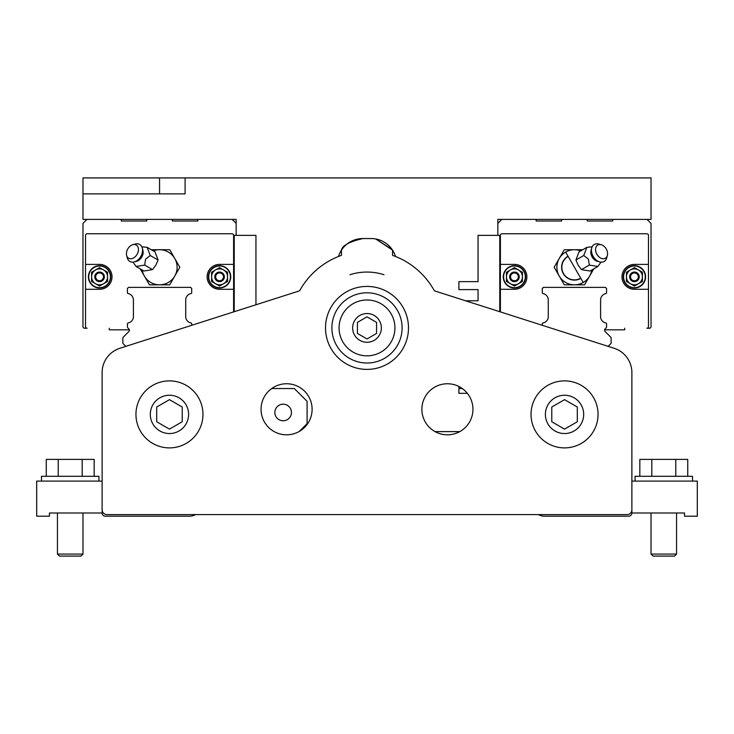 <?xml version="1.0" encoding="UTF-8"?>
<svg xmlns="http://www.w3.org/2000/svg" width="734" height="734" viewBox="0 0 734 734"><rect width="100%" height="100%" fill="white"/><g stroke="black" fill="none" stroke-linecap="round" stroke-linejoin="round"><path stroke-width="1.1" d="M392.094 249.487L375.725 238.963L392.534 250.129L392.534 255.359A76.914 76.914 0 0 1 434.372 290.811L614.119 348.265A25.534 25.534 0 0 1 631.882 372.588L631.882 509.809A4.789 4.789 0 0 1 627.093 514.598L106.907 514.598A4.789 4.789 0 0 1 102.118 509.809L102.118 513.002A3.193 3.193 0 0 0 105.311 516.195L189.794 516.195A9.57 9.57 0 0 0 193.06 515.617L195.859 514.598M182.225 421.756L182.225 407.021L169.462 399.654L156.691 407.021L156.691 421.756L169.462 429.133L182.225 421.756M614.119 348.265L608.137 346.356L611.138 343.356L611.138 338.209A1.596 1.596 0 0 0 610.67 337.08L605.155 331.566A1.918 1.918 0 0 1 605.155 328.86L606.091 327.924A1.596 1.596 0 0 0 606.559 326.795L606.559 323.877A0.954 0.954 0 0 0 605.789 322.942A6.523 6.523 0 0 1 600.586 317.161L600.586 299.977A6.523 6.523 0 0 1 605.798 293.591A0.954 0.954 0 0 0 606.559 292.655L606.559 288.462L605.467 287.379L543.399 287.379L542.307 288.462L542.307 292.655A0.954 0.954 0 0 0 543.077 293.591A6.523 6.523 0 0 1 548.28 299.977L548.28 317.161A6.523 6.523 0 0 1 543.077 322.942A0.954 0.954 0 0 0 542.307 323.877L542.307 325.309L542.307 323.877M497.845 235.357L499.762 235.357L499.762 311.711L465.567 300.784L478.054 300.784L478.054 289.609L458.906 289.609L458.906 281.636L478.054 281.636L478.054 235.357L497.845 235.357L497.845 219.402L651.03 219.402L651.03 177.912L185.096 177.912L185.096 193.868L82.97 193.868L82.97 219.402L236.155 219.402L236.155 235.357L234.238 235.357L234.238 311.711L255.946 304.775L255.946 235.357L236.155 235.357M128.845 328.86L127.909 327.924L128.845 328.86A1.918 1.918 0 0 1 128.845 331.566L123.33 337.08A1.596 1.596 0 0 0 122.862 338.209L122.862 343.356L125.863 346.356L119.881 348.265L299.628 290.811A76.914 76.914 0 0 1 341.466 255.359L341.466 250.129C342.264 245.587 349.393 241.725 362.853 238.55C349.393 241.725 342.264 245.587 341.466 250.129M538.141 514.598L540.94 515.617A9.57 9.57 0 0 0 544.206 516.195L628.689 516.195A3.193 3.193 0 0 0 631.882 513.002L631.882 509.809M102.118 509.809L102.118 372.588A25.534 25.534 0 0 1 119.881 348.265M402.104 327.905A35.104 35.104 0 0 0 349.448 297.509A35.104 35.104 0 0 0 349.448 358.311A35.104 35.104 0 0 0 402.104 327.905M394.92 327.905A27.92 27.92 0 0 0 353.036 303.72A27.92 27.92 0 0 0 353.036 352.091A27.92 27.92 0 0 0 394.92 327.905M349.999 274.709A55.848 55.848 0 0 1 384.001 274.709M531.031 414.389A33.507 33.507 0 0 1 564.538 380.882A33.507 33.507 0 0 1 598.054 414.389A33.507 33.507 0 0 1 564.538 447.896A33.507 33.507 0 0 1 531.031 414.389M408.489 327.905A41.489 41.489 0 0 1 346.255 363.835A41.489 41.489 0 0 1 346.255 291.976A41.489 41.489 0 0 1 408.489 327.905M261.047 409.288A25.534 25.534 0 0 0 299.344 431.399A25.534 25.534 0 0 0 299.344 387.176A25.534 25.534 0 0 0 261.047 409.288M472.953 409.288A25.534 25.534 0 0 1 434.656 431.399A25.534 25.534 0 0 1 434.656 387.176A25.534 25.534 0 0 1 472.953 409.288M135.946 414.389A33.507 33.507 0 0 1 169.462 380.882A33.507 33.507 0 0 1 202.969 414.389A33.507 33.507 0 0 1 169.462 447.896A33.507 33.507 0 0 1 135.946 414.389M127.909 327.924A1.596 1.596 0 0 1 127.441 326.795L127.441 323.877A0.954 0.954 0 0 1 128.211 322.942A6.523 6.523 0 0 0 133.414 317.161L133.414 299.977A6.523 6.523 0 0 0 128.202 293.591A0.954 0.954 0 0 1 127.441 292.655L127.441 288.462L128.533 287.379L190.601 287.379L191.693 288.462L191.693 292.655A0.954 0.954 0 0 1 190.923 293.591A6.523 6.523 0 0 0 185.72 299.977L185.72 317.161A6.523 6.523 0 0 0 190.923 322.942A0.954 0.954 0 0 1 191.693 323.877L191.693 325.309L191.693 323.877M188.61 414.389A19.148 19.148 0 0 0 159.884 397.81A19.148 19.148 0 0 0 159.884 430.977A19.148 19.148 0 0 0 188.61 414.389M564.538 429.133L577.309 421.756L577.309 407.021L564.538 399.654L551.775 407.021L551.775 421.756L564.538 429.133M583.686 414.389A19.148 19.148 0 0 0 554.968 397.81A19.148 19.148 0 0 0 554.968 430.977A19.148 19.148 0 0 0 583.686 414.389M381.359 327.905A14.359 14.359 0 0 0 359.816 315.473A14.359 14.359 0 0 0 359.816 340.347A14.359 14.359 0 0 0 381.359 327.905M376.57 333.438L376.57 322.382L367 316.849L357.43 322.382L357.43 333.438L367 338.961L376.57 333.438M459.778 431.62L435.06 431.62M338.475 256.478A25.534 25.534 0 0 1 362.853 238.55L371.147 238.55A25.534 25.534 0 0 1 395.525 256.478M458.906 386.488L458.906 393.332L467.347 393.332M185.096 177.912L82.97 177.912L82.97 193.868M232.164 219.402L236.155 223.393M172.334 219.402L172.334 220.998L197.859 220.998L197.859 219.402M121.266 219.402L121.266 220.998L146.8 220.998L146.8 219.402M85.529 289.288L85.529 264.396L99.567 264.396A12.45 12.45 0 0 1 112.018 276.846A12.45 12.45 0 0 1 99.567 289.288L85.529 289.288L85.529 326.63A1.596 1.596 0 0 0 87.126 328.226L84.566 328.226A1.596 1.596 0 0 1 82.97 326.63L82.97 223.393L86.961 219.402M121.266 220.998L146.8 220.998M87.126 328.226L84.566 328.226M172.334 220.998L197.859 220.998M234.238 235.357L234.238 311.711M648.471 289.288L648.471 264.396L634.433 264.396A12.45 12.45 0 0 0 621.982 276.846A12.45 12.45 0 0 0 634.433 289.288L648.471 289.288L648.471 326.63A1.596 1.596 0 0 1 646.874 328.226L649.434 328.226A1.596 1.596 0 0 0 651.03 326.63L651.03 223.393L647.039 219.402M612.734 219.402L612.734 220.998L587.2 220.998L587.2 219.402M561.666 219.402L561.666 220.998L536.141 220.998L536.141 219.402M646.874 328.226L649.434 328.226M612.734 220.998L587.2 220.998M561.666 220.998L536.141 220.998M501.836 219.402L497.845 223.393M499.762 235.357L499.762 311.711M648.471 264.396L648.471 235.357A1.596 1.596 0 0 0 646.874 233.761L501.992 233.761A1.596 1.596 0 0 0 500.395 235.357L500.395 311.913M645.599 276.846A11.166 11.166 0 0 1 634.433 288.012A11.166 11.166 0 0 1 623.258 276.846A11.166 11.166 0 0 1 634.433 265.68A11.166 11.166 0 0 1 645.599 276.846M645.278 276.846A10.854 10.854 0 0 1 634.433 287.7A10.854 10.854 0 0 1 626.451 269.488A10.854 10.854 0 0 1 645.278 276.846M500.395 289.288L514.442 289.288A12.45 12.45 0 0 0 526.884 276.846A12.45 12.45 0 0 0 514.442 264.396L500.395 264.396M503.267 276.846A11.166 11.166 0 0 1 514.442 265.68A11.166 11.166 0 0 1 525.608 276.846A11.166 11.166 0 0 1 514.442 288.012A11.166 11.166 0 0 1 503.267 276.846M503.588 276.846A10.854 10.854 0 0 1 518.388 266.736A10.854 10.854 0 0 1 514.442 287.7A10.854 10.854 0 0 1 503.588 276.846M522.406 281.461L514.451 286.049L510.451 283.755A7.982 7.982 0 0 0 522.415 276.846A7.982 7.982 0 0 0 518.424 269.938L522.406 272.231A9.203 9.203 0 0 1 522.415 272.25L522.415 281.443A9.203 9.203 0 0 1 522.406 281.461M514.451 267.635L518.424 269.938A7.982 7.982 0 0 0 510.451 269.938L514.433 267.635A9.203 9.203 0 0 1 514.451 267.635M506.469 281.461A9.203 9.203 0 0 1 506.46 281.443L506.46 276.846A7.982 7.982 0 0 0 510.451 283.755L506.469 281.461M506.46 272.25A9.203 9.203 0 0 1 506.469 272.231L510.451 269.938A7.982 7.982 0 0 0 506.46 276.846L506.46 272.25M548.28 299.977L548.28 317.161M542.307 288.462L542.307 292.655M600.586 299.977A6.523 6.523 0 0 1 605.798 293.591M606.559 326.795L606.559 323.877M605.155 328.86L606.091 327.924M604.632 329.823L624.698 329.823L624.698 328.226M582.723 249.716L564.299 249.716L554.17 267.268L559.235 276.048A17.552 17.552 0 0 0 583.209 282.471L565.657 252.074A17.552 17.552 0 0 0 559.235 276.048L564.299 284.82L584.567 284.82L593.778 268.864M597.916 266.479L590.063 271.011L581.438 269.617L578.144 265.13L575.906 260.038L579.007 251.863L586.861 247.33L583.769 255.505L588.457 259.175L589.292 265.075L597.916 266.479L600.999 262.148M581.438 269.617L589.292 265.075M598.421 261.451A7.615 5.386 -120 0 1 597.274 261.267A7.615 5.386 -120 0 1 592.191 257.019A7.615 5.386 -120 0 1 591.053 250.496A7.615 5.386 -120 0 1 591.476 249.413M606.935 256.533A9.826 6.955 -120 0 1 606.697 257.918A9.826 6.955 -120 0 1 599.742 261.928A9.826 6.955 -120 0 1 593.182 256.441A9.826 6.955 -120 0 1 591.714 248.028A9.826 6.955 -120 0 1 598.669 244.018A9.826 6.955 -120 0 1 599.99 244.495M606.22 248.927A7.615 5.386 -120 0 1 607.357 255.45A7.615 5.386 -120 0 1 602.788 258.717A7.615 5.386 -120 0 1 596.889 254.313A7.615 5.386 -120 0 1 596.026 247A7.615 5.386 -120 0 1 601.137 244.679A7.615 5.386 -120 0 1 606.22 248.927M575.906 260.038L583.769 255.505M592.154 246.826L586.861 247.33M568.134 256.368A12.597 12.597 0 0 0 563.529 273.571A12.597 12.597 0 0 0 580.732 278.177M509.653 276.846A4.789 4.789 0 0 0 514.442 281.636A4.789 4.789 0 0 0 519.222 276.846A4.789 4.789 0 0 0 514.442 272.057A4.789 4.789 0 0 0 509.653 276.846M518.351 276.846A3.909 3.909 0 0 1 514.442 280.755A3.909 3.909 0 0 1 510.525 276.846A3.909 3.909 0 0 1 514.442 272.938A3.909 3.909 0 0 1 518.351 276.846M626.46 281.461A9.203 9.203 0 0 1 626.451 281.443L626.451 272.25A9.203 9.203 0 0 1 626.46 272.231L634.424 267.635A9.203 9.203 0 0 1 634.442 267.635L642.397 272.231A9.203 9.203 0 0 1 642.406 272.25L642.406 276.846A7.982 7.982 0 0 0 630.442 269.938A7.982 7.982 0 0 0 630.442 283.755L626.46 281.461M634.424 286.049L630.442 283.755A7.982 7.982 0 0 0 638.424 283.755L634.442 286.049A9.203 9.203 0 0 1 634.424 286.049M642.406 281.443A9.203 9.203 0 0 1 642.397 281.461L638.424 283.755A7.982 7.982 0 0 0 642.406 276.846L642.406 281.443M629.644 276.846A4.789 4.789 0 0 0 634.433 281.636A4.789 4.789 0 0 0 639.222 276.846A4.789 4.789 0 0 0 634.433 272.057A4.789 4.789 0 0 0 629.644 276.846M638.341 276.846A3.909 3.909 0 0 1 634.433 280.755A3.909 3.909 0 0 1 630.524 276.846A3.909 3.909 0 0 1 634.433 272.938A3.909 3.909 0 0 1 638.341 276.846M85.529 264.396L85.529 235.357A1.596 1.596 0 0 1 87.126 233.761L232.008 233.761A1.596 1.596 0 0 1 233.605 235.357L233.605 311.913M233.605 289.288L219.558 289.288A12.45 12.45 0 0 1 207.116 276.846A12.45 12.45 0 0 1 219.558 264.396L233.605 264.396M129.368 329.823L109.302 329.823L109.302 328.226M127.441 326.795L127.441 323.877M133.414 299.977A6.523 6.523 0 0 0 128.202 293.591M191.693 288.462L191.693 292.655M185.72 299.977L185.72 317.161M151.277 249.716L169.701 249.716L179.83 267.268L174.765 276.048L169.701 284.82L149.433 284.82L140.222 268.864M136.084 266.479L143.937 271.011L152.562 269.617L155.856 265.13L158.094 260.038L154.993 251.863L147.139 247.33L150.231 255.505L145.543 259.175L144.708 265.075L136.084 266.479L133.001 262.148M152.562 269.617L144.708 265.075M135.579 261.451A7.615 5.386 -60 0 0 136.726 261.267A7.615 5.386 -60 0 0 141.809 257.019A7.615 5.386 -60 0 0 142.947 250.496A7.615 5.386 -60 0 0 142.524 249.413M127.065 256.533A9.826 6.955 -60 0 0 127.303 257.918A9.826 6.955 -60 0 0 134.258 261.928A9.826 6.955 -60 0 0 140.818 256.441A9.826 6.955 -60 0 0 142.286 248.028A9.826 6.955 -60 0 0 135.331 244.018A9.826 6.955 -60 0 0 134.01 244.495M127.78 248.927A7.615 5.386 -60 0 0 126.643 255.45A7.615 5.386 -60 0 0 131.212 258.717A7.615 5.386 -60 0 0 137.111 254.313A7.615 5.386 -60 0 0 137.974 247A7.615 5.386 -60 0 0 132.863 244.679A7.615 5.386 -60 0 0 127.78 248.927M158.094 260.038L150.231 255.505M141.845 246.826L147.139 247.33M88.401 276.846A11.166 11.166 0 0 0 99.567 288.012A11.166 11.166 0 0 0 110.742 276.846A11.166 11.166 0 0 0 99.567 265.68A11.166 11.166 0 0 0 88.401 276.846M88.722 276.846A10.854 10.854 0 0 0 99.567 287.7A10.854 10.854 0 0 0 107.549 269.488A10.854 10.854 0 0 0 88.722 276.846M230.733 276.846A11.166 11.166 0 0 0 219.558 265.68A11.166 11.166 0 0 0 208.392 276.846A11.166 11.166 0 0 0 219.558 288.012A11.166 11.166 0 0 0 230.733 276.846M227.54 269.488A10.854 10.854 0 0 0 208.713 276.846A10.854 10.854 0 0 0 219.558 287.7A10.854 10.854 0 0 0 227.54 269.488M215.576 283.755L219.549 286.049A9.203 9.203 0 0 0 219.567 286.049L223.549 283.755A7.982 7.982 0 0 1 211.585 276.846A7.982 7.982 0 0 1 215.576 269.938L211.594 272.231A9.203 9.203 0 0 0 211.585 272.25L211.585 281.443L215.576 283.755M219.549 267.635L215.576 269.938A7.982 7.982 0 0 1 223.549 269.938L219.567 267.635A9.203 9.203 0 0 0 219.549 267.635M227.531 281.461A9.203 9.203 0 0 0 227.54 281.443L227.54 276.846A7.982 7.982 0 0 1 223.549 283.755L227.531 281.461M227.54 272.25A9.203 9.203 0 0 0 227.531 272.231L223.549 269.938A7.982 7.982 0 0 1 227.54 276.846L227.54 272.25M224.347 276.846A4.789 4.789 0 0 1 219.558 281.636A4.789 4.789 0 0 1 214.778 276.846A4.789 4.789 0 0 1 219.558 272.057A4.789 4.789 0 0 1 224.347 276.846M215.649 276.846A3.909 3.909 0 0 0 219.558 280.755A3.909 3.909 0 0 0 223.475 276.846A3.909 3.909 0 0 0 219.558 272.938A3.909 3.909 0 0 0 215.649 276.846M107.54 281.461A9.203 9.203 0 0 0 107.549 281.443L107.549 272.25A9.203 9.203 0 0 0 107.54 272.231L99.576 267.635A9.203 9.203 0 0 0 99.558 267.635L91.603 272.231A9.203 9.203 0 0 0 91.594 272.25L91.594 276.846A7.982 7.982 0 0 1 103.558 269.938A7.982 7.982 0 0 1 103.558 283.755L107.54 281.461M99.576 286.049L103.558 283.755A7.982 7.982 0 0 1 95.576 283.755L99.558 286.049A9.203 9.203 0 0 0 99.576 286.049M91.594 281.443A9.203 9.203 0 0 0 91.603 281.461L95.576 283.755A7.982 7.982 0 0 1 91.594 276.846L91.594 281.443M104.356 276.846A4.789 4.789 0 0 1 99.567 281.636A4.789 4.789 0 0 1 94.778 276.846A4.789 4.789 0 0 1 99.567 272.057A4.789 4.789 0 0 1 104.356 276.846M95.659 276.846A3.909 3.909 0 0 0 99.567 280.755A3.909 3.909 0 0 0 103.476 276.846A3.909 3.909 0 0 0 99.567 272.938A3.909 3.909 0 0 0 95.659 276.846M274.855 412.48A8.294 8.294 0 0 1 287.297 405.287A8.294 8.294 0 0 1 287.297 419.664A8.294 8.294 0 0 1 274.855 412.48M271.699 388.543L294.316 388.543L307.087 401.305L307.087 423.646L299.316 431.409M462.301 388.543L458.906 388.543M692.511 481.091L692.511 476.302L635.066 476.302L635.066 481.091M639.837 476.302L639.837 459.392L687.74 459.392L687.74 476.302M651.03 554.087L676.555 554.087L674.564 556.088L653.021 556.088L651.03 554.087L651.03 513.002M631.882 481.091L697.3 481.091L697.3 516.195L684.538 516.195L684.538 513.002L631.882 513.002L631.882 503.432M675.766 459.392L675.766 476.302M651.82 459.392L651.82 476.302M41.489 481.091L41.489 476.302L98.934 476.302L98.934 481.091M94.163 476.302L94.163 459.392L46.26 459.392L46.26 476.302M82.97 554.087L57.445 554.087L59.436 556.088L80.979 556.088L82.97 554.087L82.97 513.002M102.118 481.091L36.7 481.091L36.7 516.195L49.462 516.195L49.462 513.002L102.118 513.002L102.118 503.432M82.18 459.392L82.18 476.302M58.234 459.392L58.234 476.302M568.024 256.166A12.827 12.827 0 0 0 563.327 273.681A12.827 12.827 0 0 0 580.851 278.379M159.562 177.912L159.562 193.868M583.209 282.471A17.552 17.552 0 0 0 591.769 270.029A17.552 17.552 0 0 1 583.209 282.471M580.713 250.881A17.552 17.552 0 0 0 565.657 252.074A17.552 17.552 0 0 1 580.713 250.881M597.274 261.267L599.742 261.928M607.357 255.45L606.697 257.918M591.053 250.496L591.714 248.028M601.137 244.679L598.669 244.018M142.231 270.029A17.552 17.552 0 0 0 174.765 276.048A17.552 17.552 0 0 0 153.287 250.881M136.726 261.267L134.258 261.928M126.643 255.45L127.303 257.918M142.947 250.496L142.286 248.028M132.863 244.679L135.331 244.018M676.555 554.087L676.555 513.002M57.445 554.087L57.445 513.002"/></g></svg>
